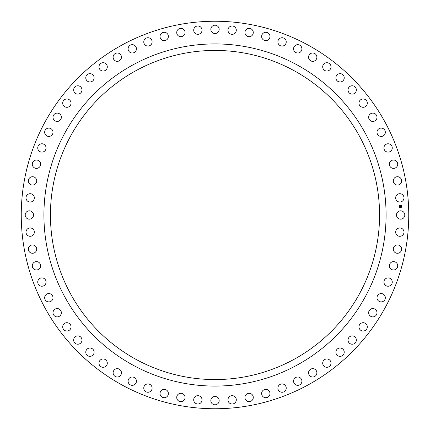 <?xml version="1.0" encoding="UTF-8"?>
<svg xmlns="http://www.w3.org/2000/svg" width="430" height="430" viewBox="0 0 430 430"><rect width="100%" height="100%" fill="white"/><g stroke="black" fill="none" stroke-linecap="round" stroke-linejoin="round"><path stroke-width="0.32" stroke-dasharray="2.15 1.61" d="M396.965 213A4.171 4.171 0 0 1 402.625 211.34A4.171 4.171 0 0 1 404.286 217A4.171 4.171 0 0 1 398.626 218.66A4.171 4.171 0 0 1 396.965 213M307.891 385.033A193.753 193.753 0 0 0 385.033 122.109A193.753 193.753 0 0 0 122.109 44.967A193.753 193.753 0 0 0 44.967 307.891A193.753 193.753 0 0 0 307.891 385.033M136.1 70.579A164.566 164.566 0 0 0 70.579 293.9A164.566 164.566 0 0 0 293.9 359.421A164.566 164.566 0 0 0 359.421 136.1A164.566 164.566 0 0 0 136.1 70.579M297.022 365.14A171.086 171.086 0 0 0 365.14 132.977A171.086 171.086 0 0 0 132.977 64.86A171.086 171.086 0 0 0 64.86 297.022A171.086 171.086 0 0 0 297.022 365.14M396.008 196.22A4.171 4.171 0 0 0 398.18 201.702A4.171 4.171 0 0 0 403.662 199.525A4.171 4.171 0 0 0 401.491 194.043A4.171 4.171 0 0 0 396.008 196.22M393.504 179.6A4.171 4.171 0 0 0 396.175 184.857A4.171 4.171 0 0 0 401.432 182.186A4.171 4.171 0 0 0 398.76 176.924A4.171 4.171 0 0 0 393.504 179.6M389.472 163.276A4.171 4.171 0 0 0 392.617 168.27A4.171 4.171 0 0 0 397.61 165.12A4.171 4.171 0 0 0 394.46 160.132A4.171 4.171 0 0 0 389.472 163.276M383.958 147.399A4.171 4.171 0 0 0 387.548 152.08A4.171 4.171 0 0 0 392.23 148.484A4.171 4.171 0 0 0 388.634 143.808A4.171 4.171 0 0 0 383.958 147.399M376.997 132.101A4.171 4.171 0 0 0 381.007 136.428A4.171 4.171 0 0 0 385.334 132.418A4.171 4.171 0 0 0 381.324 128.092A4.171 4.171 0 0 0 376.997 132.101M368.66 117.508A4.171 4.171 0 0 0 373.052 121.443A4.171 4.171 0 0 0 376.986 117.051A4.171 4.171 0 0 0 372.595 113.117A4.171 4.171 0 0 0 368.66 117.508M359.007 103.743A4.171 4.171 0 0 0 363.742 107.258A4.171 4.171 0 0 0 367.258 102.523A4.171 4.171 0 0 0 362.522 99.007A4.171 4.171 0 0 0 359.007 103.743M348.128 90.934A4.171 4.171 0 0 0 353.17 93.998A4.171 4.171 0 0 0 356.233 88.956A4.171 4.171 0 0 0 351.192 85.892A4.171 4.171 0 0 0 348.128 90.934M336.115 79.179A4.171 4.171 0 0 0 341.415 81.764A4.171 4.171 0 0 0 344 76.459A4.171 4.171 0 0 0 338.7 73.874A4.171 4.171 0 0 0 336.115 79.179M323.064 68.58A4.171 4.171 0 0 0 328.579 70.67A4.171 4.171 0 0 0 330.665 65.15A4.171 4.171 0 0 0 325.15 63.065A4.171 4.171 0 0 0 323.064 68.58M309.095 59.238A4.171 4.171 0 0 0 314.781 60.802A4.171 4.171 0 0 0 316.346 55.115A4.171 4.171 0 0 0 310.659 53.551A4.171 4.171 0 0 0 309.095 59.238M294.319 51.218A4.171 4.171 0 0 0 300.129 52.256A4.171 4.171 0 0 0 301.161 46.445A4.171 4.171 0 0 0 295.356 45.413A4.171 4.171 0 0 0 294.319 51.218M278.871 44.596A4.171 4.171 0 0 0 284.746 45.096A4.171 4.171 0 0 0 285.246 39.216A4.171 4.171 0 0 0 279.366 38.721A4.171 4.171 0 0 0 278.871 44.596M262.875 39.431A4.171 4.171 0 0 0 268.772 39.383A4.171 4.171 0 0 0 268.723 33.486A4.171 4.171 0 0 0 262.827 33.535A4.171 4.171 0 0 0 262.875 39.431M246.471 35.765A4.171 4.171 0 0 0 252.34 35.174A4.171 4.171 0 0 0 251.749 29.305A4.171 4.171 0 0 0 245.879 29.896A4.171 4.171 0 0 0 246.471 35.765M229.797 33.626A4.171 4.171 0 0 0 235.586 32.492A4.171 4.171 0 0 0 234.457 26.703A4.171 4.171 0 0 0 228.669 27.837A4.171 4.171 0 0 0 229.797 33.626M213 33.035A4.171 4.171 0 0 0 218.66 31.374A4.171 4.171 0 0 0 217 25.714A4.171 4.171 0 0 0 211.34 27.375A4.171 4.171 0 0 0 213 33.035M196.22 33.992A4.171 4.171 0 0 0 201.702 31.82A4.171 4.171 0 0 0 199.525 26.337A4.171 4.171 0 0 0 194.043 28.509A4.171 4.171 0 0 0 196.22 33.992M179.6 36.496A4.171 4.171 0 0 0 184.857 33.825A4.171 4.171 0 0 0 182.186 28.568A4.171 4.171 0 0 0 176.924 31.239A4.171 4.171 0 0 0 179.6 36.496M163.276 40.528A4.171 4.171 0 0 0 168.27 37.383A4.171 4.171 0 0 0 165.12 32.39A4.171 4.171 0 0 0 160.132 35.54A4.171 4.171 0 0 0 163.276 40.528M147.399 46.042A4.171 4.171 0 0 0 152.08 42.452A4.171 4.171 0 0 0 148.484 37.77A4.171 4.171 0 0 0 143.808 41.366A4.171 4.171 0 0 0 147.399 46.042M132.101 53.003A4.171 4.171 0 0 0 136.428 48.993A4.171 4.171 0 0 0 132.418 44.666A4.171 4.171 0 0 0 128.092 48.676A4.171 4.171 0 0 0 132.101 53.003M117.508 61.34A4.171 4.171 0 0 0 121.443 56.948A4.171 4.171 0 0 0 117.051 53.014A4.171 4.171 0 0 0 113.117 57.405A4.171 4.171 0 0 0 117.508 61.34M103.743 70.993A4.171 4.171 0 0 0 107.258 66.258A4.171 4.171 0 0 0 102.523 62.742A4.171 4.171 0 0 0 99.007 67.478A4.171 4.171 0 0 0 103.743 70.993M90.934 81.872A4.171 4.171 0 0 0 93.998 76.83A4.171 4.171 0 0 0 88.956 73.767A4.171 4.171 0 0 0 85.892 78.808A4.171 4.171 0 0 0 90.934 81.872M79.179 93.885A4.171 4.171 0 0 0 81.764 88.585A4.171 4.171 0 0 0 76.459 86A4.171 4.171 0 0 0 73.874 91.3A4.171 4.171 0 0 0 79.179 93.885M68.58 106.936A4.171 4.171 0 0 0 70.67 101.421A4.171 4.171 0 0 0 65.15 99.335A4.171 4.171 0 0 0 63.065 104.85A4.171 4.171 0 0 0 68.58 106.936M59.238 120.905A4.171 4.171 0 0 0 60.802 115.219A4.171 4.171 0 0 0 55.115 113.654A4.171 4.171 0 0 0 53.551 119.341A4.171 4.171 0 0 0 59.238 120.905M51.218 135.681A4.171 4.171 0 0 0 52.256 129.871A4.171 4.171 0 0 0 46.445 128.839A4.171 4.171 0 0 0 45.413 134.644A4.171 4.171 0 0 0 51.218 135.681M44.596 151.129A4.171 4.171 0 0 0 45.096 145.254A4.171 4.171 0 0 0 39.216 144.754A4.171 4.171 0 0 0 38.721 150.634A4.171 4.171 0 0 0 44.596 151.129M39.431 167.125A4.171 4.171 0 0 0 39.383 161.228A4.171 4.171 0 0 0 33.486 161.277A4.171 4.171 0 0 0 33.535 167.173A4.171 4.171 0 0 0 39.431 167.125M35.765 183.529A4.171 4.171 0 0 0 35.174 177.66A4.171 4.171 0 0 0 29.305 178.251A4.171 4.171 0 0 0 29.896 184.121A4.171 4.171 0 0 0 35.765 183.529M33.626 200.203A4.171 4.171 0 0 0 32.492 194.414A4.171 4.171 0 0 0 26.703 195.542A4.171 4.171 0 0 0 27.837 201.331A4.171 4.171 0 0 0 33.626 200.203M33.035 217A4.171 4.171 0 0 0 31.374 211.34A4.171 4.171 0 0 0 25.714 213A4.171 4.171 0 0 0 27.375 218.66A4.171 4.171 0 0 0 33.035 217M33.992 233.78A4.171 4.171 0 0 0 31.82 228.298A4.171 4.171 0 0 0 26.337 230.475A4.171 4.171 0 0 0 28.509 235.957A4.171 4.171 0 0 0 33.992 233.78M36.496 250.4A4.171 4.171 0 0 0 33.825 245.143A4.171 4.171 0 0 0 28.568 247.814A4.171 4.171 0 0 0 31.239 253.076A4.171 4.171 0 0 0 36.496 250.4M40.528 266.724A4.171 4.171 0 0 0 37.383 261.73A4.171 4.171 0 0 0 32.39 264.88A4.171 4.171 0 0 0 35.54 269.868A4.171 4.171 0 0 0 40.528 266.724M46.042 282.601A4.171 4.171 0 0 0 42.452 277.92A4.171 4.171 0 0 0 37.77 281.516A4.171 4.171 0 0 0 41.366 286.192A4.171 4.171 0 0 0 46.042 282.601M53.003 297.899A4.171 4.171 0 0 0 48.993 293.572A4.171 4.171 0 0 0 44.666 297.582A4.171 4.171 0 0 0 48.676 301.908A4.171 4.171 0 0 0 53.003 297.899M61.34 312.492A4.171 4.171 0 0 0 56.948 308.557A4.171 4.171 0 0 0 53.014 312.949A4.171 4.171 0 0 0 57.405 316.883A4.171 4.171 0 0 0 61.34 312.492M70.993 326.257A4.171 4.171 0 0 0 66.258 322.742A4.171 4.171 0 0 0 62.742 327.477A4.171 4.171 0 0 0 67.478 330.992A4.171 4.171 0 0 0 70.993 326.257M81.872 339.066A4.171 4.171 0 0 0 76.83 336.002A4.171 4.171 0 0 0 73.767 341.044A4.171 4.171 0 0 0 78.808 344.108A4.171 4.171 0 0 0 81.872 339.066M93.885 350.821A4.171 4.171 0 0 0 88.585 348.236A4.171 4.171 0 0 0 86 353.541A4.171 4.171 0 0 0 91.3 356.126A4.171 4.171 0 0 0 93.885 350.821M106.936 361.42A4.171 4.171 0 0 0 101.421 359.329A4.171 4.171 0 0 0 99.335 364.85A4.171 4.171 0 0 0 104.85 366.935A4.171 4.171 0 0 0 106.936 361.42M120.905 370.762A4.171 4.171 0 0 0 115.219 369.198A4.171 4.171 0 0 0 113.654 374.885A4.171 4.171 0 0 0 119.341 376.449A4.171 4.171 0 0 0 120.905 370.762M135.681 378.782A4.171 4.171 0 0 0 129.871 377.744A4.171 4.171 0 0 0 128.839 383.555A4.171 4.171 0 0 0 134.644 384.587A4.171 4.171 0 0 0 135.681 378.782M151.129 385.404A4.171 4.171 0 0 0 145.254 384.904A4.171 4.171 0 0 0 144.754 390.784A4.171 4.171 0 0 0 150.634 391.279A4.171 4.171 0 0 0 151.129 385.404M167.125 390.569A4.171 4.171 0 0 0 161.228 390.617A4.171 4.171 0 0 0 161.277 396.514A4.171 4.171 0 0 0 167.173 396.465A4.171 4.171 0 0 0 167.125 390.569M183.529 394.235A4.171 4.171 0 0 0 177.66 394.826A4.171 4.171 0 0 0 178.251 400.695A4.171 4.171 0 0 0 184.121 400.104A4.171 4.171 0 0 0 183.529 394.235M200.203 396.374A4.171 4.171 0 0 0 194.414 397.508A4.171 4.171 0 0 0 195.542 403.297A4.171 4.171 0 0 0 201.331 402.163A4.171 4.171 0 0 0 200.203 396.374M217 396.965A4.171 4.171 0 0 0 211.34 398.626A4.171 4.171 0 0 0 213 404.286A4.171 4.171 0 0 0 218.66 402.625A4.171 4.171 0 0 0 217 396.965M233.78 396.008A4.171 4.171 0 0 0 228.298 398.18A4.171 4.171 0 0 0 230.475 403.662A4.171 4.171 0 0 0 235.957 401.491A4.171 4.171 0 0 0 233.78 396.008M250.4 393.504A4.171 4.171 0 0 0 245.143 396.175A4.171 4.171 0 0 0 247.814 401.432A4.171 4.171 0 0 0 253.076 398.76A4.171 4.171 0 0 0 250.4 393.504M266.724 389.472A4.171 4.171 0 0 0 261.73 392.617A4.171 4.171 0 0 0 264.88 397.61A4.171 4.171 0 0 0 269.868 394.46A4.171 4.171 0 0 0 266.724 389.472M282.601 383.958A4.171 4.171 0 0 0 277.92 387.548A4.171 4.171 0 0 0 281.516 392.23A4.171 4.171 0 0 0 286.192 388.634A4.171 4.171 0 0 0 282.601 383.958M297.899 376.997A4.171 4.171 0 0 0 293.572 381.007A4.171 4.171 0 0 0 297.582 385.334A4.171 4.171 0 0 0 301.908 381.324A4.171 4.171 0 0 0 297.899 376.997M312.492 368.66A4.171 4.171 0 0 0 308.557 373.052A4.171 4.171 0 0 0 312.949 376.986A4.171 4.171 0 0 0 316.883 372.595A4.171 4.171 0 0 0 312.492 368.66M326.257 359.007A4.171 4.171 0 0 0 322.742 363.742A4.171 4.171 0 0 0 327.477 367.258A4.171 4.171 0 0 0 330.992 362.522A4.171 4.171 0 0 0 326.257 359.007M339.066 348.128A4.171 4.171 0 0 0 336.002 353.17A4.171 4.171 0 0 0 341.044 356.233A4.171 4.171 0 0 0 344.108 351.192A4.171 4.171 0 0 0 339.066 348.128M350.821 336.115A4.171 4.171 0 0 0 348.236 341.415A4.171 4.171 0 0 0 353.541 344A4.171 4.171 0 0 0 356.126 338.7A4.171 4.171 0 0 0 350.821 336.115M361.42 323.064A4.171 4.171 0 0 0 359.329 328.579A4.171 4.171 0 0 0 364.85 330.665A4.171 4.171 0 0 0 366.935 325.15A4.171 4.171 0 0 0 361.42 323.064M370.762 309.095A4.171 4.171 0 0 0 369.198 314.781A4.171 4.171 0 0 0 374.885 316.346A4.171 4.171 0 0 0 376.449 310.659A4.171 4.171 0 0 0 370.762 309.095M378.782 294.319A4.171 4.171 0 0 0 377.744 300.129A4.171 4.171 0 0 0 383.555 301.161A4.171 4.171 0 0 0 384.587 295.356A4.171 4.171 0 0 0 378.782 294.319M385.404 278.871A4.171 4.171 0 0 0 384.904 284.746A4.171 4.171 0 0 0 390.784 285.246A4.171 4.171 0 0 0 391.279 279.366A4.171 4.171 0 0 0 385.404 278.871M390.569 262.875A4.171 4.171 0 0 0 390.617 268.772A4.171 4.171 0 0 0 396.514 268.723A4.171 4.171 0 0 0 396.465 262.827A4.171 4.171 0 0 0 390.569 262.875M394.235 246.471A4.171 4.171 0 0 0 394.826 252.34A4.171 4.171 0 0 0 400.695 251.749A4.171 4.171 0 0 0 400.104 245.879A4.171 4.171 0 0 0 394.235 246.471M396.374 229.797A4.171 4.171 0 0 0 397.508 235.586A4.171 4.171 0 0 0 403.297 234.457A4.171 4.171 0 0 0 402.163 228.669A4.171 4.171 0 0 0 396.374 229.797M400.11 206.314L400.018 205.814L400.126 206.153L400.744 206.099L400.11 206.314M400.083 207.115L400.045 206.443L400.776 206.631L400.083 207.115M400.781 206.056L400.792 206.362L400.781 206.056M400.368 205.148A1.285 1.285 0 0 0 399.147 206.486A1.285 1.285 0 0 0 400.486 207.712A1.285 1.285 0 0 0 401.711 206.368A1.285 1.285 0 0 0 400.368 205.148M400.475 207.437A1.01 1.01 0 0 0 401.437 206.378A1.01 1.01 0 0 0 400.384 205.416A1.01 1.01 0 0 0 399.422 206.475A1.01 1.01 0 0 0 400.475 207.437"/><path stroke-width="0.64" d="M396.965 213A4.171 4.171 0 0 1 402.625 211.34A4.171 4.171 0 0 1 404.286 217A4.171 4.171 0 0 1 398.626 218.66A4.171 4.171 0 0 1 396.965 213M307.891 385.033A193.753 193.753 0 0 0 385.033 122.109A193.753 193.753 0 0 0 122.109 44.967A193.753 193.753 0 0 0 44.967 307.891A193.753 193.753 0 0 0 307.891 385.033M136.1 70.579A164.566 164.566 0 0 0 70.579 293.9A164.566 164.566 0 0 0 293.9 359.421A164.566 164.566 0 0 0 359.421 136.1A164.566 164.566 0 0 0 136.1 70.579M297.022 365.14A171.086 171.086 0 0 0 365.14 132.977A171.086 171.086 0 0 0 132.977 64.86A171.086 171.086 0 0 0 64.86 297.022A171.086 171.086 0 0 0 297.022 365.14M396.008 196.22A4.171 4.171 0 0 1 401.491 194.043A4.171 4.171 0 0 1 403.662 199.525A4.171 4.171 0 0 1 398.18 201.702A4.171 4.171 0 0 1 396.008 196.22M393.504 179.6A4.171 4.171 0 0 1 398.76 176.924A4.171 4.171 0 0 1 401.432 182.186A4.171 4.171 0 0 1 396.175 184.857A4.171 4.171 0 0 1 393.504 179.6M389.472 163.276A4.171 4.171 0 0 1 394.46 160.132A4.171 4.171 0 0 1 397.61 165.12A4.171 4.171 0 0 1 392.617 168.27A4.171 4.171 0 0 1 389.472 163.276M383.958 147.399A4.171 4.171 0 0 1 388.634 143.808A4.171 4.171 0 0 1 392.23 148.484A4.171 4.171 0 0 1 387.548 152.08A4.171 4.171 0 0 1 383.958 147.399M376.997 132.101A4.171 4.171 0 0 1 381.324 128.092A4.171 4.171 0 0 1 385.334 132.418A4.171 4.171 0 0 1 381.007 136.428A4.171 4.171 0 0 1 376.997 132.101M368.66 117.508A4.171 4.171 0 0 1 372.595 113.117A4.171 4.171 0 0 1 376.986 117.051A4.171 4.171 0 0 1 373.052 121.443A4.171 4.171 0 0 1 368.66 117.508M359.007 103.743A4.171 4.171 0 0 1 362.522 99.007A4.171 4.171 0 0 1 367.258 102.523A4.171 4.171 0 0 1 363.742 107.258A4.171 4.171 0 0 1 359.007 103.743M348.128 90.934A4.171 4.171 0 0 1 351.192 85.892A4.171 4.171 0 0 1 356.233 88.956A4.171 4.171 0 0 1 353.17 93.998A4.171 4.171 0 0 1 348.128 90.934M336.115 79.179A4.171 4.171 0 0 1 338.7 73.874A4.171 4.171 0 0 1 344 76.459A4.171 4.171 0 0 1 341.415 81.764A4.171 4.171 0 0 1 336.115 79.179M323.064 68.58A4.171 4.171 0 0 1 325.15 63.065A4.171 4.171 0 0 1 330.665 65.15A4.171 4.171 0 0 1 328.579 70.67A4.171 4.171 0 0 1 323.064 68.58M309.095 59.238A4.171 4.171 0 0 1 310.659 53.551A4.171 4.171 0 0 1 316.346 55.115A4.171 4.171 0 0 1 314.781 60.802A4.171 4.171 0 0 1 309.095 59.238M294.319 51.218A4.171 4.171 0 0 1 295.356 45.413A4.171 4.171 0 0 1 301.161 46.445A4.171 4.171 0 0 1 300.129 52.256A4.171 4.171 0 0 1 294.319 51.218M278.871 44.596A4.171 4.171 0 0 1 279.366 38.721A4.171 4.171 0 0 1 285.246 39.216A4.171 4.171 0 0 1 284.746 45.096A4.171 4.171 0 0 1 278.871 44.596M262.875 39.431A4.171 4.171 0 0 1 262.827 33.535A4.171 4.171 0 0 1 268.723 33.486A4.171 4.171 0 0 1 268.772 39.383A4.171 4.171 0 0 1 262.875 39.431M246.471 35.765A4.171 4.171 0 0 1 245.879 29.896A4.171 4.171 0 0 1 251.749 29.305A4.171 4.171 0 0 1 252.34 35.174A4.171 4.171 0 0 1 246.471 35.765M229.797 33.626A4.171 4.171 0 0 1 228.669 27.837A4.171 4.171 0 0 1 234.457 26.703A4.171 4.171 0 0 1 235.586 32.492A4.171 4.171 0 0 1 229.797 33.626M213 33.035A4.171 4.171 0 0 1 211.34 27.375A4.171 4.171 0 0 1 217 25.714A4.171 4.171 0 0 1 218.66 31.374A4.171 4.171 0 0 1 213 33.035M196.22 33.992A4.171 4.171 0 0 1 194.043 28.509A4.171 4.171 0 0 1 199.525 26.337A4.171 4.171 0 0 1 201.702 31.82A4.171 4.171 0 0 1 196.22 33.992M179.6 36.496A4.171 4.171 0 0 1 176.924 31.239A4.171 4.171 0 0 1 182.186 28.568A4.171 4.171 0 0 1 184.857 33.825A4.171 4.171 0 0 1 179.6 36.496M163.276 40.528A4.171 4.171 0 0 1 160.132 35.54A4.171 4.171 0 0 1 165.12 32.39A4.171 4.171 0 0 1 168.27 37.383A4.171 4.171 0 0 1 163.276 40.528M147.399 46.042A4.171 4.171 0 0 1 143.808 41.366A4.171 4.171 0 0 1 148.484 37.77A4.171 4.171 0 0 1 152.08 42.452A4.171 4.171 0 0 1 147.399 46.042M132.101 53.003A4.171 4.171 0 0 1 128.092 48.676A4.171 4.171 0 0 1 132.418 44.666A4.171 4.171 0 0 1 136.428 48.993A4.171 4.171 0 0 1 132.101 53.003M117.508 61.34A4.171 4.171 0 0 1 113.117 57.405A4.171 4.171 0 0 1 117.051 53.014A4.171 4.171 0 0 1 121.443 56.948A4.171 4.171 0 0 1 117.508 61.34M103.743 70.993A4.171 4.171 0 0 1 99.007 67.478A4.171 4.171 0 0 1 102.523 62.742A4.171 4.171 0 0 1 107.258 66.258A4.171 4.171 0 0 1 103.743 70.993M90.934 81.872A4.171 4.171 0 0 1 85.892 78.808A4.171 4.171 0 0 1 88.956 73.767A4.171 4.171 0 0 1 93.998 76.83A4.171 4.171 0 0 1 90.934 81.872M79.179 93.885A4.171 4.171 0 0 1 73.874 91.3A4.171 4.171 0 0 1 76.459 86A4.171 4.171 0 0 1 81.764 88.585A4.171 4.171 0 0 1 79.179 93.885M68.58 106.936A4.171 4.171 0 0 1 63.065 104.85A4.171 4.171 0 0 1 65.15 99.335A4.171 4.171 0 0 1 70.67 101.421A4.171 4.171 0 0 1 68.58 106.936M59.238 120.905A4.171 4.171 0 0 1 53.551 119.341A4.171 4.171 0 0 1 55.115 113.654A4.171 4.171 0 0 1 60.802 115.219A4.171 4.171 0 0 1 59.238 120.905M51.218 135.681A4.171 4.171 0 0 1 45.413 134.644A4.171 4.171 0 0 1 46.445 128.839A4.171 4.171 0 0 1 52.256 129.871A4.171 4.171 0 0 1 51.218 135.681M44.596 151.129A4.171 4.171 0 0 1 38.721 150.634A4.171 4.171 0 0 1 39.216 144.754A4.171 4.171 0 0 1 45.096 145.254A4.171 4.171 0 0 1 44.596 151.129M39.431 167.125A4.171 4.171 0 0 1 33.535 167.173A4.171 4.171 0 0 1 33.486 161.277A4.171 4.171 0 0 1 39.383 161.228A4.171 4.171 0 0 1 39.431 167.125M35.765 183.529A4.171 4.171 0 0 1 29.896 184.121A4.171 4.171 0 0 1 29.305 178.251A4.171 4.171 0 0 1 35.174 177.66A4.171 4.171 0 0 1 35.765 183.529M33.626 200.203A4.171 4.171 0 0 1 27.837 201.331A4.171 4.171 0 0 1 26.703 195.542A4.171 4.171 0 0 1 32.492 194.414A4.171 4.171 0 0 1 33.626 200.203M33.035 217A4.171 4.171 0 0 1 27.375 218.66A4.171 4.171 0 0 1 25.714 213A4.171 4.171 0 0 1 31.374 211.34A4.171 4.171 0 0 1 33.035 217M33.992 233.78A4.171 4.171 0 0 1 28.509 235.957A4.171 4.171 0 0 1 26.337 230.475A4.171 4.171 0 0 1 31.82 228.298A4.171 4.171 0 0 1 33.992 233.78M36.496 250.4A4.171 4.171 0 0 1 31.239 253.076A4.171 4.171 0 0 1 28.568 247.814A4.171 4.171 0 0 1 33.825 245.143A4.171 4.171 0 0 1 36.496 250.4M40.528 266.724A4.171 4.171 0 0 1 35.54 269.868A4.171 4.171 0 0 1 32.39 264.88A4.171 4.171 0 0 1 37.383 261.73A4.171 4.171 0 0 1 40.528 266.724M46.042 282.601A4.171 4.171 0 0 1 41.366 286.192A4.171 4.171 0 0 1 37.77 281.516A4.171 4.171 0 0 1 42.452 277.92A4.171 4.171 0 0 1 46.042 282.601M53.003 297.899A4.171 4.171 0 0 1 48.676 301.908A4.171 4.171 0 0 1 44.666 297.582A4.171 4.171 0 0 1 48.993 293.572A4.171 4.171 0 0 1 53.003 297.899M61.34 312.492A4.171 4.171 0 0 1 57.405 316.883A4.171 4.171 0 0 1 53.014 312.949A4.171 4.171 0 0 1 56.948 308.557A4.171 4.171 0 0 1 61.34 312.492M70.993 326.257A4.171 4.171 0 0 1 67.478 330.992A4.171 4.171 0 0 1 62.742 327.477A4.171 4.171 0 0 1 66.258 322.742A4.171 4.171 0 0 1 70.993 326.257M81.872 339.066A4.171 4.171 0 0 1 78.808 344.108A4.171 4.171 0 0 1 73.767 341.044A4.171 4.171 0 0 1 76.83 336.002A4.171 4.171 0 0 1 81.872 339.066M93.885 350.821A4.171 4.171 0 0 1 91.3 356.126A4.171 4.171 0 0 1 86 353.541A4.171 4.171 0 0 1 88.585 348.236A4.171 4.171 0 0 1 93.885 350.821M106.936 361.42A4.171 4.171 0 0 1 104.85 366.935A4.171 4.171 0 0 1 99.335 364.85A4.171 4.171 0 0 1 101.421 359.329A4.171 4.171 0 0 1 106.936 361.42M120.905 370.762A4.171 4.171 0 0 1 119.341 376.449A4.171 4.171 0 0 1 113.654 374.885A4.171 4.171 0 0 1 115.219 369.198A4.171 4.171 0 0 1 120.905 370.762M135.681 378.782A4.171 4.171 0 0 1 134.644 384.587A4.171 4.171 0 0 1 128.839 383.555A4.171 4.171 0 0 1 129.871 377.744A4.171 4.171 0 0 1 135.681 378.782M151.129 385.404A4.171 4.171 0 0 1 150.634 391.279A4.171 4.171 0 0 1 144.754 390.784A4.171 4.171 0 0 1 145.254 384.904A4.171 4.171 0 0 1 151.129 385.404M167.125 390.569A4.171 4.171 0 0 1 167.173 396.465A4.171 4.171 0 0 1 161.277 396.514A4.171 4.171 0 0 1 161.228 390.617A4.171 4.171 0 0 1 167.125 390.569M183.529 394.235A4.171 4.171 0 0 1 184.121 400.104A4.171 4.171 0 0 1 178.251 400.695A4.171 4.171 0 0 1 177.66 394.826A4.171 4.171 0 0 1 183.529 394.235M200.203 396.374A4.171 4.171 0 0 1 201.331 402.163A4.171 4.171 0 0 1 195.542 403.297A4.171 4.171 0 0 1 194.414 397.508A4.171 4.171 0 0 1 200.203 396.374M217 396.965A4.171 4.171 0 0 1 218.66 402.625A4.171 4.171 0 0 1 213 404.286A4.171 4.171 0 0 1 211.34 398.626A4.171 4.171 0 0 1 217 396.965M233.78 396.008A4.171 4.171 0 0 1 235.957 401.491A4.171 4.171 0 0 1 230.475 403.662A4.171 4.171 0 0 1 228.298 398.18A4.171 4.171 0 0 1 233.78 396.008M250.4 393.504A4.171 4.171 0 0 1 253.076 398.76A4.171 4.171 0 0 1 247.814 401.432A4.171 4.171 0 0 1 245.143 396.175A4.171 4.171 0 0 1 250.4 393.504M266.724 389.472A4.171 4.171 0 0 1 269.868 394.46A4.171 4.171 0 0 1 264.88 397.61A4.171 4.171 0 0 1 261.73 392.617A4.171 4.171 0 0 1 266.724 389.472M282.601 383.958A4.171 4.171 0 0 1 286.192 388.634A4.171 4.171 0 0 1 281.516 392.23A4.171 4.171 0 0 1 277.92 387.548A4.171 4.171 0 0 1 282.601 383.958M297.899 376.997A4.171 4.171 0 0 1 301.908 381.324A4.171 4.171 0 0 1 297.582 385.334A4.171 4.171 0 0 1 293.572 381.007A4.171 4.171 0 0 1 297.899 376.997M312.492 368.66A4.171 4.171 0 0 1 316.883 372.595A4.171 4.171 0 0 1 312.949 376.986A4.171 4.171 0 0 1 308.557 373.052A4.171 4.171 0 0 1 312.492 368.66M326.257 359.007A4.171 4.171 0 0 1 330.992 362.522A4.171 4.171 0 0 1 327.477 367.258A4.171 4.171 0 0 1 322.742 363.742A4.171 4.171 0 0 1 326.257 359.007M339.066 348.128A4.171 4.171 0 0 1 344.108 351.192A4.171 4.171 0 0 1 341.044 356.233A4.171 4.171 0 0 1 336.002 353.17A4.171 4.171 0 0 1 339.066 348.128M350.821 336.115A4.171 4.171 0 0 1 356.126 338.7A4.171 4.171 0 0 1 353.541 344A4.171 4.171 0 0 1 348.236 341.415A4.171 4.171 0 0 1 350.821 336.115M361.42 323.064A4.171 4.171 0 0 1 366.935 325.15A4.171 4.171 0 0 1 364.85 330.665A4.171 4.171 0 0 1 359.329 328.579A4.171 4.171 0 0 1 361.42 323.064M370.762 309.095A4.171 4.171 0 0 1 376.449 310.659A4.171 4.171 0 0 1 374.885 316.346A4.171 4.171 0 0 1 369.198 314.781A4.171 4.171 0 0 1 370.762 309.095M378.782 294.319A4.171 4.171 0 0 1 384.587 295.356A4.171 4.171 0 0 1 383.555 301.161A4.171 4.171 0 0 1 377.744 300.129A4.171 4.171 0 0 1 378.782 294.319M385.404 278.871A4.171 4.171 0 0 1 391.279 279.366A4.171 4.171 0 0 1 390.784 285.246A4.171 4.171 0 0 1 384.904 284.746A4.171 4.171 0 0 1 385.404 278.871M390.569 262.875A4.171 4.171 0 0 1 396.465 262.827A4.171 4.171 0 0 1 396.514 268.723A4.171 4.171 0 0 1 390.617 268.772A4.171 4.171 0 0 1 390.569 262.875M394.235 246.471A4.171 4.171 0 0 1 400.104 245.879A4.171 4.171 0 0 1 400.695 251.749A4.171 4.171 0 0 1 394.826 252.34A4.171 4.171 0 0 1 394.235 246.471M396.374 229.797A4.171 4.171 0 0 1 402.163 228.669A4.171 4.171 0 0 1 403.297 234.457A4.171 4.171 0 0 1 397.508 235.586A4.171 4.171 0 0 1 396.374 229.797M400.368 205.148A1.285 1.285 0 0 0 399.147 206.486A1.285 1.285 0 0 0 400.486 207.712A1.285 1.285 0 0 0 401.711 206.368A1.285 1.285 0 0 0 400.368 205.148M400.384 205.416A1.01 1.01 0 0 0 399.422 206.475A1.01 1.01 0 0 0 400.475 207.437A1.01 1.01 0 0 0 401.437 206.378A1.01 1.01 0 0 0 400.384 205.416M400.056 206.448L400.787 206.884L400.083 207.115L400.056 206.448M400.169 206.561L400.83 206.846L400.169 206.561M400.018 205.814L400.083 206.201L400.475 205.965L400.755 206.373L400.045 206.395L400.018 205.814M400.438 206.137L400.792 206.024L400.808 206.346L400.438 206.137"/></g></svg>
